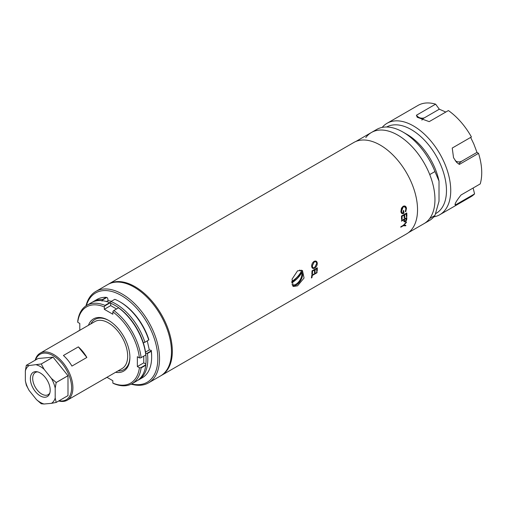 <?xml version="1.0" encoding="UTF-8"?>
<svg xmlns="http://www.w3.org/2000/svg" width="507" height="507" viewBox="0 0 507 507"><rect width="100%" height="100%" fill="white"/><g stroke="black" fill="none" stroke-linecap="round" stroke-linejoin="round"><path stroke-width="0.76" d="M297.558 285.834L304.054 278.02L302.445 270.529L297.558 270.814L292.038 279.199L293.249 286.455L297.558 285.834M316.767 268.672A52.772 30.464 60 0 1 316.634 271.498L317.186 271.182A52.772 30.464 -120 0 0 317.319 267.81L311.989 270.89A52.772 30.464 60 0 1 311.856 274.262L312.401 273.945A52.772 30.464 -120 0 0 312.527 271.118L314.581 269.933A52.772 30.464 60 0 1 314.448 272.76L314.999 272.443A52.772 30.464 -120 0 0 315.126 269.623L316.767 268.672M405.15 221.965L406.614 220.089L406.791 218.707A52.772 30.464 -120 0 0 406.848 217.541L401.519 220.621A52.772 30.464 60 0 1 401.493 221.16L403.952 219.734A52.772 30.464 60 0 1 403.933 220.158L403.914 221.603L405.15 221.965M406.278 213.846A52.772 30.464 60 0 1 406.322 216.774L406.874 216.457A52.772 30.464 -120 0 0 406.791 212.965L401.462 216.039A52.772 30.464 60 0 1 401.544 219.537L402.089 219.22A52.772 30.464 -120 0 0 402.038 216.293L404.085 215.107A52.772 30.464 60 0 1 404.136 218.035L404.687 217.725A52.772 30.464 -120 0 0 404.637 214.791L406.234 213.821L404.592 214.772A52.709 30.433 -120 0 1 404.643 217.699L404.136 217.985M403.23 206.907L404.637 206.71L405.936 208.554L405.327 211.508L405.758 211.774L406.481 208.263C406.025 206.178 404.897 205.531 403.097 206.317L401.455 208.174L400.898 211.615C401.259 213.605 402.285 214.144 403.971 213.238A52.772 30.464 -120 0 0 403.692 210.506L403.141 210.823A52.772 30.464 60 0 1 403.376 212.978C402.285 213.27 401.639 212.725 401.449 211.349L403.192 206.894C401.81 207.984 401.214 209.467 401.405 211.337L402.387 213.003M405.86 225.273L403.864 225.203L406.405 222.44A52.772 30.464 -120 0 0 406.487 221.863L403.407 225.247L400.872 226.711A52.772 30.464 60 0 1 400.777 227.199L403.312 225.735L405.727 225.811A52.772 30.464 -120 0 0 405.86 225.273M314.074 261.39C312.42 262.588 311.621 264.261 311.672 266.409C311.963 268.355 312.952 268.913 314.644 268.089C316.393 266.929 317.268 265.269 317.274 263.12C316.894 261.162 315.829 260.585 314.074 261.39M311.944 277.646A52.772 30.464 -120 0 0 312.249 275.497L317.033 272.734A52.772 30.464 -120 0 0 317.09 272.221L311.761 275.301A52.772 30.464 60 0 1 311.399 277.963L311.944 277.646M108.625 284.047L353.835 142.473A52.772 30.464 60 0 1 380.225 145.084A52.772 30.464 60 0 1 414.694 191.589A52.772 30.464 60 0 1 406.608 233.873L161.397 375.446A52.772 30.464 -120 0 0 169.484 333.162A52.772 30.464 -120 0 0 135.014 286.658A52.772 30.464 -120 0 0 108.625 284.047A52.772 30.464 -120 0 0 108.206 284.294M160.966 375.687A52.772 30.464 -120 0 0 161.397 375.446M292.564 285.872A9.196 5.311 120 0 0 296.208 285.061A9.196 5.311 120 0 0 301.988 277.659A9.196 5.311 120 0 0 301.513 270.142M317.186 271.182L316.641 271.441M314.581 269.933L312.489 271.093A52.709 30.433 -120 0 1 312.356 273.913L311.856 274.205M316.723 268.697A52.709 30.433 -120 0 0 316.723 268.647L315.088 269.597A52.709 30.433 -120 0 1 314.955 272.417L314.454 272.703M317.141 271.15A52.709 30.433 -120 0 0 317.274 267.835M406.234 218.422A52.709 30.433 -120 0 0 406.234 218.365L404.459 219.392L404.39 220.431L405.163 221.426M403.908 219.765A52.709 30.433 -120 0 0 403.914 219.708L401.5 221.103M406.804 217.566A52.709 30.433 -120 0 1 406.747 218.682L406.57 220.057L405.106 221.933L403.87 221.572M406.874 216.457L406.329 216.723M404.047 215.133A52.709 30.433 -120 0 0 404.047 215.082L401.994 216.267A52.709 30.433 -120 0 1 402.045 219.195L401.544 219.487M406.829 216.432A52.709 30.433 -120 0 0 406.753 212.984M404.935 206.045L406.443 208.244L405.72 211.755M403.654 210.532A52.709 30.433 -120 0 1 403.927 213.219L401.969 213.555M404.649 206.717L403.192 206.894M314.156 261.98L312.217 266.074C312.439 267.702 313.244 268.19 314.632 267.531L316.729 263.469C316.438 261.84 315.582 261.346 314.156 261.98M315.684 261.77L314.112 261.961L312.179 266.048L313.047 267.709M315.988 261.118L317.23 263.101C317.23 265.243 316.355 266.897 314.606 268.064L312.654 268.298M317.033 272.734L312.211 275.466A52.709 30.433 -120 0 1 311.9 277.614L311.406 277.899M316.995 272.703A52.709 30.433 -120 0 0 317.04 272.246M405.809 225.273A52.709 30.433 -120 0 1 405.689 225.773L403.268 225.697L400.79 227.13M406.43 221.927A52.709 30.433 -120 0 1 406.361 222.408L403.895 225.171M404.504 219.423L404.428 220.463L405.201 221.451L406.215 219.474A52.772 30.464 -120 0 0 406.278 218.397L404.504 219.423M30.363 378.716A14.025 8.093 -120 0 0 38.475 394.661A14.025 8.093 -120 0 0 49.54 393.876A14.025 8.093 -120 0 0 50.193 390.162A14.025 8.093 -120 0 0 36.738 371.701A14.025 8.093 -120 0 0 30.363 378.716M37.664 371.891A12.814 7.402 -120 0 0 35.344 372.487A12.814 7.402 -120 0 0 32.689 378.355A12.814 7.402 -120 0 0 38.285 391.252A12.814 7.402 -120 0 0 48.159 394.687A12.814 7.402 -120 0 0 49.838 392.976M59.046 400.784A26.237 15.147 -120 0 0 71.62 387.766A26.237 15.147 -120 0 0 56.1 357.669A26.237 15.147 -120 0 0 35.509 360.014M35.186 360.198A27.137 15.666 60 0 1 40.142 353.183A27.137 15.666 60 0 1 61.055 360.452A27.137 15.666 60 0 1 72.9 387.766A27.137 15.666 60 0 1 67.279 400.188A27.137 15.666 60 0 1 58.723 400.967M63.419 355.489A27.137 15.666 60 0 1 71.931 366.073L86.855 357.454A27.137 15.666 60 0 0 78.344 346.87L63.419 355.489M67.279 400.188L122.048 368.57A27.137 15.666 -120 0 0 127.669 356.142A27.137 15.666 -120 0 0 115.818 328.834A27.137 15.666 -120 0 0 94.904 321.565L40.142 353.183M86.855 388.888L71.931 397.501M78.344 346.87L86.855 357.454M55.2 397.982A21.953 12.675 60 0 1 51.429 403.344L44.046 404.003A21.953 12.675 60 0 1 36.504 399.649L29.121 390.466A21.953 12.675 60 0 1 25.35 380.744L25.35 370.902A21.953 12.675 60 0 1 29.121 365.534L41.251 363.969L53.058 357.156A24.368 14.069 60 0 1 53.083 357.169L41.27 363.982L44.046 369.229L51.429 378.418L56.176 382.525A24.368 14.069 60 0 1 56.188 382.551L55.2 388.134L55.2 397.982L56.188 402.425L67.995 395.606L67.995 375.738L56.188 382.551M56.176 382.525L67.982 375.706L53.083 357.169M67.995 395.606A24.368 14.069 60 0 1 67.982 395.625L56.176 402.444L51.429 403.344M53.058 357.156L38.152 358.487L26.345 365.306L29.121 365.534M51.429 378.418A21.953 12.675 60 0 1 55.2 388.134M44.046 404.003L41.27 403.775L36.504 399.649M29.121 390.466L26.345 385.219A24.368 14.069 60 0 1 26.332 385.193L25.35 380.744M25.35 370.902L26.332 365.319A24.368 14.069 60 0 1 26.345 365.306M36.504 364.875A21.953 12.675 60 0 1 44.046 369.229M434.955 171.55L429.733 174.566A52.62 30.382 -120 0 0 371.441 132.485L376.663 129.469A52.62 30.382 60 0 1 402.976 132.074A52.62 30.382 60 0 1 434.955 171.55L439.011 181.075L439.011 201.26L434.955 215.456A52.62 30.382 60 0 1 429.283 220.608L424.061 223.625A52.62 30.382 -120 0 0 429.733 218.473L434.955 215.456M402.976 132.074L407.026 134.412A46.891 27.074 60 0 1 439.011 181.075M355.908 141.453L371.441 132.485A52.62 30.382 -120 0 0 365.769 137.638M131.205 384.141A52.772 30.464 -120 0 0 148.602 382.829A52.772 30.464 -120 0 0 156.695 340.546A52.772 30.464 -120 0 0 122.219 294.041A52.772 30.464 -120 0 0 95.836 291.43A52.772 30.464 -120 0 0 86 305.848M95.836 291.43L107.776 284.535A52.772 30.464 60 0 1 134.159 287.152A52.772 30.464 60 0 1 168.635 333.65A52.772 30.464 60 0 1 160.542 375.941L148.602 382.829M131.592 383.938A51.562 29.774 -120 0 0 157.462 352.498A51.562 29.774 -120 0 0 121.363 295.524A51.562 29.774 -120 0 0 86.367 305.613M151.257 350.882L151.276 351.288L147.442 353.499L146.992 353.341L151.257 350.882L151.276 350.369L149.311 349.912L145.528 352.099M137.568 380.459A45.231 26.117 -120 0 0 138.436 379.997L142.277 377.778A45.231 26.117 -120 0 0 151.644 357.074A45.231 26.117 -120 0 0 151.276 351.288M138.436 379.997A45.231 26.117 -120 0 0 147.442 353.499M146.992 353.341L145.731 353.569A44.027 25.42 -120 0 1 145.807 364.045L145.788 365.236L141.098 367.943L140.699 367.74L145.813 364.787M151.644 357.074L151.644 356.091A44.027 25.42 -120 0 0 151.276 350.369M102.484 299.96L102.465 299.555L106.299 297.336L106.743 297.495L102.484 299.96L102.027 301.152M102.465 299.555A45.231 26.117 -120 0 0 93.206 301.652A45.231 26.117 -120 0 0 92.369 302.172M106.299 297.336A45.231 26.117 -120 0 0 97.046 299.434L93.206 301.652M106.743 297.495L107.573 297.951L108.162 300.562L106.476 301.532M110.748 305.639L110.703 305.284M108.162 300.562L111.375 301.304M148.722 339.963L144.546 342.498L148.722 339.963A45.231 26.117 -120 0 0 119.658 301.678A45.231 26.117 -120 0 0 114.829 299.314L110.989 301.526L110.196 303.04M110.063 302.869L104.949 305.822L104.974 305.372L109.664 302.666L110.703 303.249A44.027 25.42 -120 0 1 143.285 342.719L144.546 342.498M144.882 342.174A45.231 26.117 -120 0 0 110.989 301.526M148.805 340.032L148.83 339.519A44.027 25.42 -120 0 0 120.514 302.172L119.658 301.678M147.277 340.919L149.311 349.912M88.433 325.304A30.154 17.409 60 0 1 108.574 320.386L108.574 320.386A30.154 17.409 60 0 1 129.893 357.321A30.154 17.409 60 0 1 115.571 372.309M90.816 323.922A28.95 16.712 60 0 1 94.948 319.448A28.95 16.712 60 0 1 109.005 320.639M129.893 356.82A28.95 16.712 60 0 1 123.898 369.59A28.95 16.712 60 0 1 117.96 370.928M140.699 367.74L139.412 367.74L137.359 366.555L143.754 362.86L143.754 356.129M145.807 364.045L143.754 362.86M137.359 366.555L137.359 356.706L139.412 357.891L140.699 357.891L145.788 354.957L145.807 354.197A44.027 25.42 60 0 0 119.234 308.174L118.568 307.806L113.479 310.747L112.839 311.862A44.027 25.42 60 0 1 139.412 357.891M145.813 354.938L140.699 357.891M118.568 307.806A45.231 26.117 60 0 1 145.788 354.957M113.879 310.518A45.231 26.117 60 0 1 141.098 357.663M112.839 311.862L112.839 314.232L104.309 309.308L110.703 305.613L110.703 303.249M116.534 308.978L110.703 305.613M104.309 309.308L104.309 306.938L104.949 305.822M104.974 305.372A45.231 26.117 60 0 0 86.811 305.347A45.231 26.117 60 0 0 77.755 321.089L77.736 322.281A44.027 25.42 60 0 1 104.309 306.938M86.811 305.347L91.501 302.635A45.231 26.117 60 0 1 109.664 302.666M77.736 322.281L79.789 323.466L79.789 330.291M79.789 330.196L77.729 331.388M106.926 377.297L112.839 380.713L112.839 383.083L113.879 383.66A45.231 26.117 60 0 0 132.042 383.691L136.732 380.979A45.231 26.117 60 0 0 145.788 365.236M104.949 378.533L107.009 377.347L104.949 378.533M139.412 367.74A44.027 25.42 60 0 1 112.839 383.083M141.098 367.943A45.231 26.117 60 0 1 132.042 383.691M371.441 132.485A52.62 30.382 60 0 1 416.729 152.062A52.62 30.382 60 0 1 424.061 223.625L408.528 232.593M382.183 127.403A52.772 30.464 60 0 1 387.037 123.309A52.772 30.464 60 0 1 444.443 162.969A52.772 30.464 60 0 1 439.81 214.708A52.772 30.464 60 0 1 433.834 216.863M455.235 160.732A9.044 7.244 79 0 0 461.871 161.118C459.475 162.791 458.632 163.9 459.342 164.433L456.611 162.373L453.543 157.715L452.231 148.05L471.421 136.966A52.772 30.464 -120 0 0 448.384 110.558L429.195 121.642L417.223 117.256L416.424 115.241L435.614 104.163A52.772 30.464 -120 0 0 418.028 105.412L387.037 123.309M435.583 213.65A49.756 28.728 -120 0 0 440.539 164.541A49.756 28.728 -120 0 0 386.664 127.004M445.805 112.047L439.316 109.201L435.614 104.163M470.648 137.416L473.811 143.975L476.986 152.385L461.871 161.118M455.261 203.567L455.375 204.986C454.329 204.454 456.218 201.127 461.028 194.999L480.218 183.921A52.772 30.464 -120 0 0 478.532 153.355L476.986 152.385M478.532 153.355L459.342 164.433M439.316 109.201L424.201 117.928A9.044 4.867 -3.2 0 0 421.894 120.127M424.201 117.928C420.975 118.657 418.383 117.757 416.424 115.241M439.81 214.708L470.8 196.811A52.772 30.464 -120 0 0 474.565 193.908L455.375 204.986L455.001 204.676M474.565 193.908L473.132 188.015M291.931 284.649A8.289 4.785 120 0 0 299.187 281.265A8.289 4.785 120 0 0 301.513 271.948A8.289 4.785 120 0 0 299.713 270.041M291.639 282.912A24.108 17.808 -20.8 0 0 301.38 273.165A7.535 4.348 120 0 0 301.196 272.557A7.535 4.348 120 0 0 300.943 272.025A24.108 17.808 159.2 0 1 291.664 281.493M301.38 273.165L291.633 282.836"/></g></svg>
